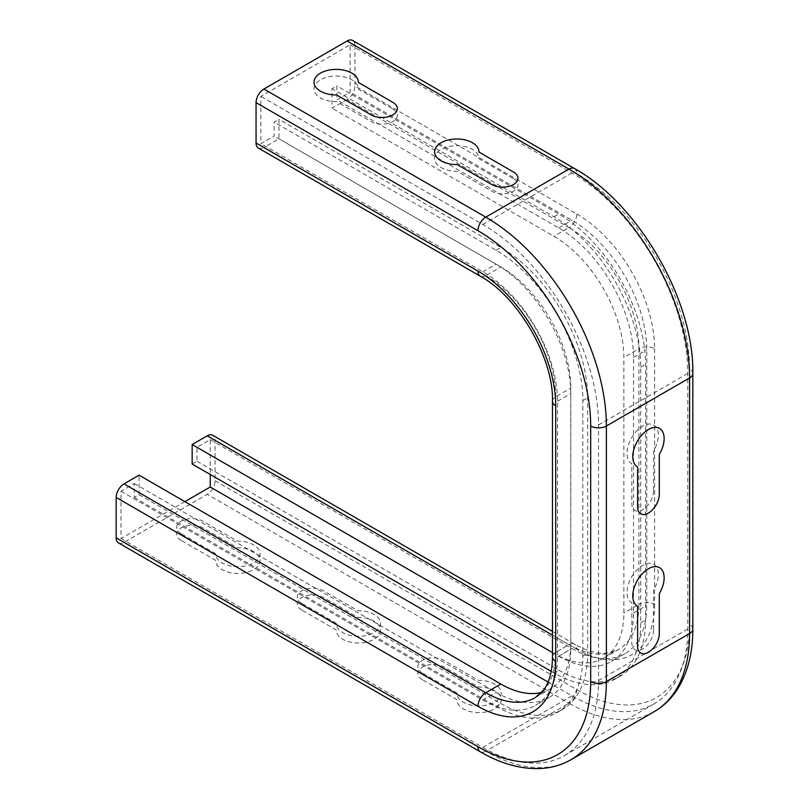 <?xml version="1.0" encoding="UTF-8"?>
<svg xmlns="http://www.w3.org/2000/svg" width="809" height="809" viewBox="0 0 809 809"><rect width="100%" height="100%" fill="white"/><g stroke="black" fill="none" stroke-linecap="round" stroke-linejoin="round"><path stroke-width="0.61" stroke-dasharray="4.04 3.03" d="M422.338 679.641A15.351 8.859 180 0 1 422.338 667.112A15.351 8.859 180 0 1 444.05 667.112L478.554 687.043A22.167 12.802 180 0 1 501.186 699.745A22.167 12.802 180 0 1 478.867 712.638A22.167 12.802 180 0 1 456.852 699.573L422.338 679.641M301.747 610.026A15.351 8.859 180 0 1 301.747 597.497A15.351 8.859 180 0 1 323.458 597.497L357.972 617.419A22.167 12.802 180 0 1 380.594 630.13A22.167 12.802 180 0 1 358.276 643.013A22.167 12.802 180 0 1 336.261 629.948L301.747 610.026M181.165 540.402A15.351 8.859 180 0 1 181.165 527.872A15.351 8.859 180 0 1 202.867 527.872L237.381 547.794A22.167 12.802 180 0 1 260.013 560.506A22.167 12.802 180 0 1 237.684 573.389A22.167 12.802 180 0 1 215.669 560.324L181.165 540.402M513.452 178.668A15.351 8.859 180 0 1 513.452 191.207A15.351 8.859 180 0 1 491.741 191.207L457.237 171.275A22.167 12.802 180 0 1 434.605 158.574A22.167 12.802 180 0 1 456.923 145.681A22.167 12.802 180 0 1 478.938 158.746L513.452 178.668M392.861 109.053A15.351 8.859 180 0 1 392.861 121.583A15.351 8.859 180 0 1 371.159 121.583L336.645 101.661A22.167 12.802 180 0 1 314.013 88.95A22.167 12.802 180 0 1 336.342 76.066A22.167 12.802 180 0 1 358.347 89.121L392.861 109.053M422.338 672.967A15.351 8.859 180 0 1 422.338 660.427A15.351 8.859 180 0 1 444.05 660.427L478.554 680.359A22.167 12.802 180 0 1 501.186 693.06A22.167 12.802 180 0 1 478.867 705.954A22.167 12.802 180 0 1 456.852 692.888L422.338 672.967M301.747 603.342A15.351 8.859 180 0 1 301.747 590.813A15.351 8.859 180 0 1 323.458 590.813L357.972 610.734A22.167 12.802 180 0 1 380.594 623.446A22.167 12.802 180 0 1 358.276 636.329A22.167 12.802 180 0 1 336.261 623.264L301.747 603.342M181.165 533.718A15.351 8.859 180 0 1 181.165 521.188A15.351 8.859 180 0 1 202.867 521.188L237.381 541.11A22.167 12.802 180 0 1 260.013 553.821A22.167 12.802 180 0 1 237.684 566.704A22.167 12.802 180 0 1 215.669 553.639L181.165 533.718M653.52 630.15A15.351 8.859 -60 0 1 642.67 648.949A15.351 8.859 -60 0 1 631.819 642.68L631.819 602.826A22.167 12.802 -60 0 1 631.505 577.232A22.167 12.802 -60 0 1 653.834 564.348A22.167 12.802 -60 0 1 653.52 590.297L653.52 630.15M653.52 490.901A15.351 8.859 -60 0 1 642.67 509.7A15.351 8.859 -60 0 1 631.819 503.431L631.819 463.587A22.167 12.802 -60 0 1 631.505 437.993A22.167 12.802 -60 0 1 653.834 425.099A22.167 12.802 -60 0 1 653.52 451.048L653.52 490.901M258.354 148.067A11.083 6.401 120 0 0 263.896 147.521L485.784 275.626A98.91 57.105 60 0 1 555.722 396.764L555.722 652.357A98.91 57.105 60 0 1 535.234 697.641L550.312 688.934A98.91 57.105 -120 0 0 570.8 643.661L570.8 388.067A98.91 57.105 -120 0 0 500.852 266.919L278.974 138.814L263.896 147.521M541.656 692.433A98.91 57.105 -120 0 0 550.312 688.934M574.532 168.555A11.083 6.401 -60 0 1 576.827 173.632L354.939 45.526A11.083 6.401 120 0 0 352.643 40.45M354.939 45.526L354.939 85.906L576.827 214.011A11.083 6.401 -60 0 1 568.99 227.582L347.101 99.487A11.083 6.401 120 0 0 354.939 85.906M347.101 99.487L332.034 108.184L332.034 88.687L336.857 85.906L336.857 99.831L350.115 92.175L350.115 44.829L260.882 96.352L260.882 143.689L274.15 136.033L274.15 122.108L278.974 119.328L278.974 138.814M118.468 542.91A11.083 6.401 120 0 0 124.01 542.354L207.225 494.319A11.083 6.401 120 0 0 215.063 480.738L215.063 440.359A11.083 6.401 120 0 0 212.767 435.282M552.476 652.57L553.912 653.399A98.91 57.105 -120 0 0 603.372 658.304A98.91 57.105 -120 0 0 623.86 613.02L623.86 357.426A98.91 57.105 -120 0 0 553.912 236.289L332.034 108.184M184.907 501.631L120.996 538.531L120.996 491.184L134.264 483.529L134.264 497.454L139.087 494.663L139.087 475.176M192.148 464.032L196.971 461.251L196.971 447.326L210.239 439.661L210.239 474.478M139.087 494.663L500.852 703.537A122.786 70.889 -120 0 0 562.245 709.614A122.786 70.889 -120 0 0 587.678 653.399L587.678 397.816A122.786 70.889 -120 0 0 500.852 247.433L278.974 119.328M134.264 497.454L496.028 706.318A122.786 70.889 -120 0 0 557.421 712.395A122.786 70.889 -120 0 0 582.854 656.19L582.854 400.597A122.786 70.889 -120 0 0 496.028 250.214L274.15 122.108M134.264 483.529L496.028 692.393A105.736 61.049 -120 0 0 548.896 697.631A105.736 61.049 -120 0 0 570.8 649.222L570.8 393.639A105.736 61.049 -120 0 0 496.028 264.138L274.15 136.033M120.996 491.184L482.771 700.048A105.736 61.049 -120 0 0 535.629 705.286A105.736 61.049 -120 0 0 557.532 656.888L557.532 401.294A105.736 61.049 -120 0 0 482.771 271.794L260.882 143.689M120.996 538.531L482.771 747.395A163.721 94.522 -120 0 0 564.621 755.505A163.721 94.522 -120 0 0 598.529 680.551L598.529 424.968A163.721 94.522 -120 0 0 482.771 224.457L260.882 96.352M548.067 682.058L572.003 695.871A163.721 94.522 -120 0 0 653.864 703.982A163.721 94.522 -120 0 0 687.771 629.038L687.771 373.445A163.721 94.522 -120 0 0 572.003 172.934L350.115 44.829M210.239 439.661L572.003 648.535A105.736 61.049 -120 0 0 624.872 653.763A105.736 61.049 -120 0 0 646.765 605.365L646.765 349.771A105.736 61.049 -120 0 0 572.003 220.27L350.115 92.175M196.971 447.326L558.736 656.19A105.736 61.049 -120 0 0 611.604 661.428A105.736 61.049 -120 0 0 633.508 613.02L633.508 357.426A105.736 61.049 -120 0 0 558.736 227.936L336.857 99.831M196.971 461.251L558.736 670.115A122.786 70.889 -120 0 0 620.129 676.193A122.786 70.889 -120 0 0 645.562 619.987L645.562 364.394A122.786 70.889 -120 0 0 558.736 214.011L336.857 85.906M551.202 671.328L553.912 672.896A122.786 70.889 -120 0 0 615.305 678.984A122.786 70.889 -120 0 0 640.738 622.768L640.738 367.175A122.786 70.889 -120 0 0 553.912 216.792L332.034 88.687M552.476 656.888A11.083 6.401 180 0 1 555.722 652.357L570.8 643.661M552.476 401.294A11.083 6.401 180 0 1 555.722 396.764L570.8 388.067M480.243 276.172A11.083 6.401 120 0 0 485.784 275.626L500.852 266.919M576.827 214.011A109.994 63.506 60 0 1 654.602 348.73A11.083 6.401 0 0 0 638.928 348.73A98.91 57.105 -120 0 0 568.99 227.582L553.912 236.289M654.602 348.73L654.602 604.323A11.083 6.401 0 0 0 638.928 604.323L638.928 348.73L623.86 357.426M654.602 604.323A109.994 63.506 60 0 1 576.827 649.222A11.083 6.401 120 0 0 574.532 644.156A11.083 6.401 120 0 0 568.99 644.702A98.91 57.105 -120 0 0 618.44 649.597A98.91 57.105 -120 0 0 638.928 604.323L623.86 613.02M552.476 635.166L568.99 644.702L553.912 653.399M576.827 649.222L215.063 440.359M124.01 542.354L485.784 751.227A11.083 6.401 -60 0 1 480.243 751.773M654.259 711.627A170.537 98.465 60 0 1 568.99 703.183L485.784 751.227A170.537 98.465 -120 0 0 571.053 759.671M215.063 480.738L576.827 689.612A11.083 6.401 120 0 1 568.99 703.183L207.225 494.319M692.828 373.445A11.083 6.401 0 0 0 689.581 368.914A159.454 92.064 -120 0 0 576.827 173.632M692.828 629.038A11.083 6.401 0 0 0 689.581 624.508L689.581 368.914M576.827 689.612A159.454 92.064 -120 0 0 689.581 624.508M496.028 250.214L500.852 247.433M482.771 271.794L496.028 264.138M572.003 172.934L482.771 224.457M558.736 227.936L572.003 220.27M553.912 216.792L558.736 214.011M582.854 400.597L587.678 397.816M557.532 401.294L570.8 393.639M687.771 373.445L598.529 424.968M633.508 357.426L646.765 349.771M640.738 367.175L645.562 364.394M582.854 656.19L587.678 653.399M557.532 656.888L570.8 649.222M687.771 629.038L598.529 680.551M633.508 613.02L646.765 605.365M640.738 622.768L645.562 619.987M496.028 706.318L500.852 703.537M482.771 700.048L496.028 692.393M572.003 695.871L482.771 747.395M558.736 656.19L572.003 648.535M553.912 672.896L558.736 670.115M552.476 631.414L574.532 644.156C587.304 651.265 598.357 654.228 607.68 653.055L618.44 649.597L603.372 658.304M562.245 709.614L557.421 712.395M548.896 697.631L535.629 705.286M653.864 703.982L564.621 755.505M624.872 653.763L611.604 661.428M620.129 676.193L615.305 678.984"/><path stroke-width="1.21" d="M659.315 633.487A15.351 8.859 -60 0 1 648.454 652.287A15.351 8.859 -60 0 1 637.603 646.027L637.603 606.174A22.167 12.802 -60 0 1 637.3 580.579A22.167 12.802 -60 0 1 659.618 567.685A22.167 12.802 -60 0 1 659.315 593.644L659.315 633.487M659.315 494.248A15.351 8.859 -60 0 1 648.454 513.048A15.351 8.859 -60 0 1 637.603 506.778L637.603 466.924A22.167 12.802 -60 0 1 637.3 441.33A22.167 12.802 -60 0 1 659.618 428.446A22.167 12.802 -60 0 1 659.315 454.395L659.315 494.248M513.452 171.993A15.351 8.859 180 0 1 513.452 184.523A15.351 8.859 180 0 1 491.741 184.523L457.237 164.591A22.167 12.802 180 0 1 434.605 151.89A22.167 12.802 180 0 1 456.923 138.996A22.167 12.802 180 0 1 478.938 152.062L513.452 171.993M392.861 102.369A15.351 8.859 180 0 1 392.861 114.898A15.351 8.859 180 0 1 371.159 114.898L336.645 94.977A22.167 12.802 180 0 1 314.013 82.265A22.167 12.802 180 0 1 336.342 69.382A22.167 12.802 180 0 1 358.347 82.437L392.861 102.369M541.656 692.433A98.91 57.105 -120 0 1 500.852 684.04L139.087 475.176L124.01 483.873A11.083 6.401 120 0 0 116.172 497.454L116.172 537.833A11.083 6.401 120 0 0 118.468 542.91L480.243 751.773A11.083 6.401 -60 0 1 477.947 746.697L116.172 537.833M477.947 271.096L256.059 142.991A11.083 6.401 120 0 0 258.354 148.067L480.243 276.172C518.053 296.488 553.791 358.377 552.476 401.294A11.083 6.401 180 0 0 555.722 405.815A109.994 63.506 -120 0 0 477.947 271.096A11.083 6.401 120 0 0 480.243 276.172M256.059 142.991L256.059 102.612L477.947 230.717A159.454 92.064 60 0 1 590.691 426.009L590.691 681.603A159.454 92.064 60 0 1 477.947 746.697M480.243 751.773C500.629 763.575 520.43 769.167 539.643 768.55C551.091 768.054 561.557 765.102 571.053 759.671A170.537 98.465 -120 0 0 606.376 681.603L606.376 426.009A170.537 98.465 -120 0 0 485.784 217.146L263.896 89.041A11.083 6.401 120 0 0 256.059 102.612M263.896 89.041L347.101 40.996L568.99 169.101A170.537 98.465 60 0 1 689.581 377.965L689.581 633.558A170.537 98.465 60 0 1 654.259 711.627L571.053 759.671M477.947 230.717A11.083 6.401 120 0 1 485.784 217.146L568.99 169.101A11.083 6.401 -60 0 1 574.532 168.555L352.643 40.45A11.083 6.401 120 0 0 347.101 40.996M552.476 631.414L212.767 435.282A11.083 6.401 120 0 0 207.225 435.839L192.148 444.535L552.476 652.57M210.239 474.478L210.239 487.008L184.907 501.631M192.148 444.535L192.148 464.032L551.202 671.328M210.239 487.008L548.067 682.058M116.172 497.454L477.947 706.318A11.083 6.401 -60 0 1 485.784 692.737L124.01 483.873M477.947 706.318A109.994 63.506 -120 0 0 555.722 661.408A11.083 6.401 180 0 1 552.476 656.888C552.244 671.5 549.291 682.553 543.608 690.047L535.234 697.641A98.91 57.105 60 0 1 485.784 692.737L500.852 684.04M555.722 661.408L555.722 405.815M207.225 435.839L552.476 635.166M590.691 426.009A11.083 6.401 180 0 0 606.376 426.009L689.581 377.965A11.083 6.401 0 0 0 692.828 373.445L692.828 629.038A11.083 6.401 0 0 1 689.581 633.558L606.376 681.603A11.083 6.401 180 0 1 590.691 681.603M552.476 656.888L552.476 401.294M692.828 373.445C694.173 300.382 638.473 203.919 574.532 168.555M692.828 629.038C692.848 652.59 687.792 672.542 677.649 688.874C671.5 698.541 663.704 706.126 654.259 711.627"/></g></svg>
